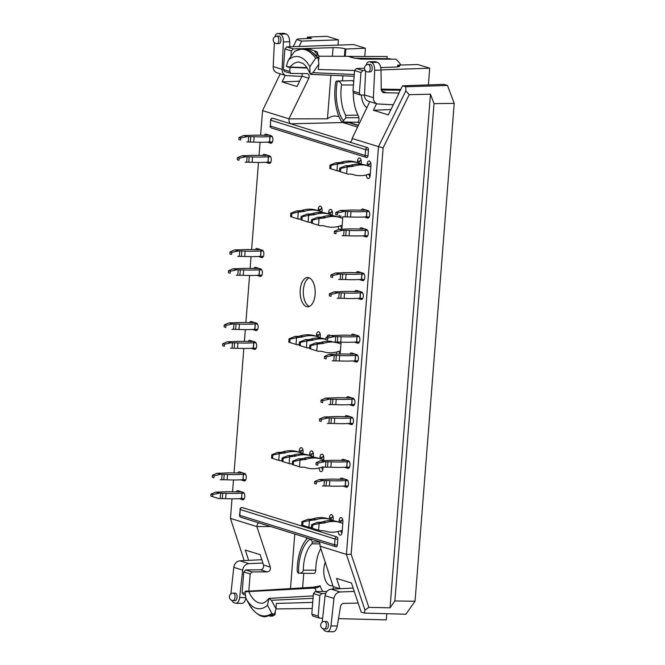 <?xml version="1.0" encoding="UTF-8"?>
<svg xmlns="http://www.w3.org/2000/svg" width="665" height="665" viewBox="0 0 665 665"><rect width="100%" height="100%" fill="white"/><g stroke="black" fill="none" stroke-linecap="round" stroke-linejoin="round"><path stroke-width="1" d="M352.084 57.589L352.176 56.409L348.069 56.326L352.317 57.656L360.821 59.094L395.875 59.202A36.982 18.994 89.7 0 1 400.854 65.037M352.176 56.409L387.229 56.517L387.055 58.695M318.227 58.279L316 55.187L307.538 49.035L302.999 48.495L310.58 50.856L318.227 58.279L318.868 64.156L318.319 69.526L354.586 70.473M241.669 507.611A2.045 1.047 89.7 0 1 242.01 507.495A2.045 1.047 89.7 0 1 242.176 507.52L336.939 536.946A2.045 1.047 89.7 0 1 337.812 539.29L337.354 545.101A2.045 1.047 89.7 0 1 336.332 546.821A2.045 1.047 89.7 0 1 336.158 546.796A2.045 1.729 -72.8 0 1 334.57 544.785L335.027 538.974L240.265 509.548L239.807 515.358L334.57 544.785L337.354 545.101M344.412 467.246L347.828 468.31A3.749 1.92 -90.3 0 0 348.136 468.351A3.749 1.92 -90.3 0 0 350.039 464.901A3.749 1.92 -90.3 0 0 348.41 460.903L343.223 459.299A3.749 1.92 -90.3 0 0 342.916 459.249A3.749 1.92 -90.3 0 0 341.519 460.438M345.019 459.856A3.749 1.92 -90.3 0 0 344.678 460.421M320.173 338.044L320.331 336.058A3.749 1.92 -90.3 0 0 318.41 331.719A3.749 1.92 -90.3 0 0 316.523 334.877L316.415 336.282M251.021 348.31L254.446 349.374A3.749 1.92 -90.3 0 0 254.753 349.416A3.749 1.92 -90.3 0 0 256.657 345.966A3.749 1.92 -90.3 0 0 255.028 341.968L249.841 340.364A3.749 1.92 -90.3 0 0 249.533 340.314A3.749 1.92 -90.3 0 0 248.136 341.502M251.636 340.921A3.749 1.92 -90.3 0 0 251.295 341.486M399.05 93.083L383.198 92.668L381.236 89.75L381.028 70.133L374.703 70.257L373.389 97.689C373.398 100.864 374.703 102.959 377.296 103.956L393.173 104.762M374.703 70.257C374.686 66.118 373.639 63.516 371.56 62.46L377.504 62.344L375.384 61.687L369.624 61.853L371.56 62.46M369.624 61.853L369.017 61.77C367.762 61.887 366.822 62.992 366.207 65.079M365.667 70.931L364.495 94.929L373.389 97.689M370.139 64.38A3.749 1.904 87.5 0 1 372.209 68.038A3.749 1.904 87.5 0 1 370.472 71.87L368.418 71.961A3.749 1.904 87.5 0 0 370.164 68.47A3.749 1.904 87.5 0 0 368.435 64.522A3.749 1.904 87.5 0 0 368.086 64.472L370.139 64.38M231.428 600.196L233.531 602.59L235.992 603.28C237.904 603.03 239.126 601.127 239.666 597.544L242.675 570.113L233.781 567.353C234.496 563.496 236.516 561.318 239.849 560.811L261.802 559.714M363.963 280.04L361.91 279.4M359.183 279.549L362.6 280.613A3.749 1.92 -90.3 0 0 362.907 280.655A3.749 1.92 -90.3 0 0 364.811 277.205A3.749 1.92 -90.3 0 0 363.181 273.207L357.994 271.603A3.749 1.92 -90.3 0 0 357.687 271.553A3.749 1.92 -90.3 0 0 356.29 272.741M270.173 598.217L268.652 599.256L267.488 605.175A37.331 19.177 89.7 0 1 246.008 598.508L250.647 606.962C257.197 616.039 264.271 618.234 271.877 613.554M251.578 607.286L250.722 607.079C255.983 613.862 260.954 617.07 265.634 616.713L274.529 613.862L265.634 616.713M273.539 614.094L271.902 613.579L267.488 605.175M269.574 598.899L271.378 600.279L276 608.791L274.529 613.837M246.008 598.508L244.961 591.9L246.549 590.902L248.785 591.576L244.961 591.9L245.327 591.368M268.652 599.256L268.951 598.4C266.058 601.842 263.623 603.438 261.636 603.188A31.737 16.301 -90.3 0 1 248.785 591.576L314.927 588.051L314.121 587.137L315.476 586.572L314.961 588.542M295.351 51.105L294.379 51.629L288.386 60.091A37.331 19.177 89.7 0 1 309.857 66.758L310.04 73.374L311.461 73.674M309.857 66.758L315.626 58.221C309.067 49.168 301.976 46.974 294.362 51.654M315.626 58.221L317.338 57.888M318.868 64.156L312.899 72.684L310.887 73.898M286.648 66.367L290.073 67.032L288.543 67.315L286.349 66.018L288.386 60.091M306.931 67.655L290.073 67.032A31.737 16.301 -90.3 0 1 298.951 62.061L302.999 63.508C304.229 64.38 306.873 66.192 310.106 73.782L310.04 73.374M315.908 55.07L318.485 55.195L314.728 51.704L316.997 51.803L309.649 49.094L307.388 48.986M318.568 541.401A4.331 2.228 89.7 0 1 320.04 546.173L346.415 554.394L378.51 146.641L405.841 90.847L405.775 86.791L447.487 85.444L454.22 103.391L434.021 103.632L430.471 94.181L409.183 94.679L383.131 147.871L378.543 146.599M381.028 69.892L429.706 68.196L417.911 64.538L397.687 65.137L399.682 66.134C399.54 66.608 398.135 66.907 395.459 67.032L380.762 67.589M378.51 146.641L352.126 138.486A4.331 2.228 89.7 0 1 349.965 142.135A4.331 2.228 89.7 0 1 349.574 142.077L367.57 147.663A2.045 1.047 89.7 0 1 368.452 150.007L367.994 155.818A2.045 1.047 89.7 0 1 366.964 157.539A2.045 1.047 89.7 0 1 366.797 157.514A2.045 1.729 107.2 0 1 366.349 157.447L271.586 128.021A2.045 1.729 107.2 0 1 270.439 126.076L270.613 120.099L270.439 126.076L365.201 155.502L365.659 149.692L270.896 120.265A2.045 1.729 107.2 0 1 272.808 118.245L290.78 123.823A4.331 2.228 89.7 0 1 288.934 118.86L327.454 118.819L330.887 75.245M275.31 611.193L275.177 613.487A2.045 1.039 88 0 1 274.421 615.167L272.226 615.283M312.899 72.684L312.899 72.684A13732.533 11753.127 -72.3 0 1 354.27 74.538M345.235 56.292L345.808 49.027L345.035 48.786L344.445 56.292M357.113 122.227L359.557 122.983M397.687 65.137L397.545 66.874M366.93 107.614A14.647 7.523 89.7 0 1 361.411 95.112M353.672 82.136A3.408 1.746 -90.3 0 0 352.192 80.631L336.997 81.014A3.101 1.588 -90.3 0 0 335.493 83.241A36.824 18.911 -90.3 0 0 341.361 121.338A3.101 1.588 -90.3 0 0 341.985 121.986A3.101 1.588 -90.3 0 0 342.043 121.986A3.101 1.588 -90.3 0 0 343.306 120.814A34.031 17.473 89.7 0 1 337.379 81.088A3.101 1.588 -90.3 0 0 336.997 81.014M353.315 92.477A30.316 15.569 -90.3 0 0 358.044 115.12A6.816 3.5 -90.3 0 1 358.892 117.663A3.408 1.746 -90.3 0 1 357.246 122.227A3.408 1.746 -90.3 0 1 357.155 122.227L342.109 121.986M360.53 95.045L354.096 93.05L352.965 91.105L354.578 70.556L356.432 68.528L362.866 70.523L360.987 72.543L359.366 93.1L360.53 95.045L364.487 95.112M376.573 103.732L373.389 110.249L390.879 109.534M381.228 89.201L400.762 89.559M362.866 70.523L365.243 70.448M302.899 453.979L303.057 451.992A3.749 1.92 -90.3 0 0 301.137 447.653A3.749 1.92 -90.3 0 0 299.25 450.812L299.142 452.217M302.725 449.249A3.749 1.92 -90.3 0 0 302.525 449.947M357.695 298.385L361.12 299.45A3.749 1.92 -90.3 0 0 361.428 299.491A3.749 1.92 -90.3 0 0 363.331 296.041A3.749 1.92 -90.3 0 0 361.702 292.043L356.515 290.439A3.749 1.92 -90.3 0 0 356.207 290.389A3.749 1.92 -90.3 0 0 354.811 291.578M366.34 174.895A3.749 1.92 -90.3 0 0 368.285 178.602A3.749 1.92 -90.3 0 0 370.172 175.444L370.962 165.352A3.749 1.92 -90.3 0 0 369.042 161.013A3.749 1.92 -90.3 0 0 367.163 164.172L367.047 165.577M338.286 531.451A3.749 1.92 -90.3 0 0 340.222 535.159A3.749 1.92 -90.3 0 0 342.109 532.008L342.899 521.917A3.749 1.92 -90.3 0 0 340.987 517.578A3.749 1.92 -90.3 0 0 339.1 520.728L338.984 522.133M309.175 277.82A14.647 7.523 -90.3 0 0 303.298 292.168A14.647 7.523 -90.3 0 0 309.308 306.465M308.801 277.687A14.647 7.523 89.7 0 1 315.168 293.29A14.647 7.523 89.7 0 1 307.729 306.798A14.647 7.523 89.7 0 1 300.139 292.184A14.647 7.523 89.7 0 1 307.596 277.505A14.647 7.523 89.7 0 1 308.801 277.687M383.131 147.871L351.153 554.228L368.834 607.369L390.047 607.818L394.877 600.969L415.043 601.226L405.866 614.236L364.353 613.088L364.977 610.138L346.415 554.394M339.981 588.716L336.54 578.392L351.469 583.022L361.162 612.099L364.353 613.088M369.532 175.527A3.749 1.92 -90.3 0 0 369.856 176.99M342.924 486.082L346.349 487.146A3.749 1.92 -90.3 0 0 346.656 487.187A3.749 1.92 -90.3 0 0 348.56 483.738A3.749 1.92 -90.3 0 0 346.931 479.748L341.744 478.135A3.749 1.92 -90.3 0 0 341.436 478.085A3.749 1.92 -90.3 0 0 340.039 479.274M273.182 615.624A2.045 1.039 88 0 1 272.592 616.056L270.306 616.181L274.421 615.167M245.136 595.034L243.274 594.46L242.143 592.515L243.756 571.967L245.651 569.93L252.093 571.933L250.165 573.953L248.843 590.786M270.68 526.53L256.848 526.547L270.331 567.12C270.738 569.814 269.724 571.41 267.28 571.917L260.53 569.822L245.651 569.93M260.53 569.822C262.924 569.298 263.922 567.694 263.523 565.009L260.165 554.677L245.244 550.038L248.677 560.371M268.951 598.4L313.24 595.898M313.049 598.325L271.378 600.279M348.094 122.086L358.443 125.294M275.967 608.924L312.242 608.492M312.725 602.39L276.299 603.429L276 608.791M343.539 478.692A3.749 1.92 -90.3 0 0 343.198 479.257M373.389 110.249L388.31 114.887L398.692 93.823M362.483 298.876L360.43 298.236M313.273 457.196L313.431 455.217A3.749 1.92 -90.3 0 0 311.511 450.878A3.749 1.92 -90.3 0 0 309.624 454.037L309.516 455.434M313.099 452.474A3.749 1.92 -90.3 0 0 312.899 453.173M256.848 526.547A4.331 2.228 89.7 0 1 258.984 522.898M339.017 116.624L334.869 115.91M337.379 81.088C339.757 81.421 341.137 82.718 341.502 84.979A30.565 15.694 -90.3 0 0 345.675 115.353L345.825 117.813L343.306 120.814M319.183 467.969A3.749 1.92 -90.3 0 0 321.129 471.685A3.749 1.92 -90.3 0 0 323.015 468.526L323.14 466.897M322.375 468.609A3.749 1.92 -90.3 0 0 322.7 470.072M357.571 127.106L342.882 122.543L290.771 123.815M335.484 115.959C332.525 116.009 329.848 116.965 327.454 118.819M337.213 342.051L337.163 342.724M340.006 354.021A3.749 1.92 -90.3 0 0 340.281 352.591L341.079 342.5A3.749 1.92 -90.3 0 0 341.095 342.126M320.813 548.583A30.316 15.569 -90.3 0 0 315.725 570.154L303.315 570.204C302.6 572.407 301.046 573.405 298.643 573.197A3.101 1.588 89.7 0 1 297.188 570.013A36.824 18.911 89.7 0 1 307.762 538.052M310.372 538.858A3.101 1.588 89.7 0 1 310.397 538.966L312.442 541.958L311.96 543.804A30.565 15.694 -90.3 0 0 303.315 570.204M239.849 560.811L248.91 563.621L262.899 563.08M248.91 563.621C245.476 564.103 243.398 566.264 242.675 570.113M409.183 94.679L405.841 90.847M304.986 48.528L333.057 47.647C337.911 47.589 341.91 47.963 345.035 48.786M347.853 423.514L351.27 424.578A3.749 1.92 -90.3 0 0 351.577 424.627A3.749 1.92 -90.3 0 0 353.481 421.169A3.749 1.92 -90.3 0 0 351.851 417.179L346.665 415.567A3.749 1.92 -90.3 0 0 346.357 415.517A3.749 1.92 -90.3 0 0 344.96 416.714M394.877 600.969L434.021 103.632M390.047 607.818L430.471 94.181M314.537 587.079L320.106 585.765A26.301 13.508 -90.3 0 0 322.808 591.501M332.816 585.499A14.647 7.523 89.7 0 1 331.353 585.79A14.647 7.523 89.7 0 1 324.578 577.669A14.647 7.523 89.7 0 1 325.268 562.282M310.397 538.966A34.031 17.473 89.7 0 0 298.643 573.197L313.971 573.446A3.408 1.746 -90.3 0 0 315.725 570.154M307.38 37.09L326.997 36.309L338.41 39.85L301.694 41.114L296.665 39.559L298.169 38.902L311.569 38.387L307.38 37.09L307.263 38.553M338.41 39.85L337.995 45.12M415.043 601.226L454.22 103.391M290.871 73.416L284.437 71.421L283.307 69.476L289.707 71.471L290.871 73.416L307.263 73.574C309.092 74.463 309.607 76.026 308.809 78.254L288.934 118.827L262.559 110.639L260.622 135.195M260.065 142.26L259.034 155.377M258.477 162.443L251.619 249.558M251.062 256.624L250.14 268.394M249.583 275.46L245.875 322.55M245.319 329.616L244.396 341.394M243.839 348.46L234.047 472.915M233.49 479.98L232.559 491.751M232.002 498.817L230.464 518.434L244.18 560.595M256.848 526.58L230.464 518.392M272.301 118.328A2.045 1.047 89.7 0 1 272.642 118.212A2.045 1.047 89.7 0 1 272.808 118.245M323.639 460.596L323.805 458.434A3.749 1.92 -90.3 0 0 321.885 454.095A3.749 1.92 -90.3 0 0 319.998 457.254L319.89 458.659M330.04 335.833A3.749 1.92 -90.3 0 0 328.784 334.944A3.749 1.92 -90.3 0 0 327.055 337.08M341.428 229.176A3.749 1.92 -90.3 0 0 342.018 227.006L342.816 216.915A3.749 1.92 -90.3 0 0 342.832 216.624M339.042 215.452A3.749 1.92 -90.3 0 0 339.009 215.734L338.901 217.139M338.194 226.457A3.749 1.92 -90.3 0 0 338.909 229.325M321.91 212.459L322.06 210.472A3.749 1.92 -90.3 0 0 320.148 206.133A3.749 1.92 -90.3 0 0 318.261 209.292L318.144 210.697M252.509 329.474L255.925 330.538A3.749 1.92 -90.3 0 0 256.233 330.58A3.749 1.92 -90.3 0 0 258.136 327.13A3.749 1.92 -90.3 0 0 256.507 323.132L251.32 321.519A3.749 1.92 -90.3 0 0 251.013 321.478A3.749 1.92 -90.3 0 0 249.616 322.666M240.672 479.831L244.097 480.895A3.749 1.92 -90.3 0 0 244.404 480.945A3.749 1.92 -90.3 0 0 246.308 477.487A3.749 1.92 -90.3 0 0 244.678 473.497L239.491 471.884A3.749 1.92 -90.3 0 0 239.184 471.834A3.749 1.92 -90.3 0 0 237.779 473.023M256.773 275.318L260.19 276.374A3.749 1.92 -90.3 0 0 260.497 276.424A3.749 1.92 -90.3 0 0 262.401 272.966A3.749 1.92 -90.3 0 0 260.771 268.976L255.584 267.363A3.749 1.92 -90.3 0 0 255.277 267.322A3.749 1.92 -90.3 0 0 253.88 268.51M354.254 342.118L357.679 343.173A3.749 1.92 -90.3 0 0 357.986 343.223A3.749 1.92 -90.3 0 0 359.89 339.765A3.749 1.92 -90.3 0 0 358.26 335.775L353.073 334.163A3.749 1.92 -90.3 0 0 352.766 334.121A3.749 1.92 -90.3 0 0 351.369 335.31M267.255 142.111L270.672 143.175A3.749 1.92 -90.3 0 0 270.979 143.216A3.749 1.92 -90.3 0 0 272.883 139.766A3.749 1.92 -90.3 0 0 271.254 135.776L266.067 134.164A3.749 1.92 -90.3 0 0 265.759 134.114A3.749 1.92 -90.3 0 0 264.362 135.303M352.774 360.954L356.199 362.009A3.749 1.92 -90.3 0 0 356.507 362.059A3.749 1.92 -90.3 0 0 358.402 358.601A3.749 1.92 -90.3 0 0 356.781 354.611L351.586 352.999A3.749 1.92 -90.3 0 0 351.278 352.957A3.749 1.92 -90.3 0 0 349.881 354.146M349.333 404.677L352.749 405.741A3.749 1.92 -90.3 0 0 353.065 405.791A3.749 1.92 -90.3 0 0 354.96 402.333A3.749 1.92 -90.3 0 0 353.339 398.343L348.144 396.731A3.749 1.92 -90.3 0 0 347.837 396.681A3.749 1.92 -90.3 0 0 346.44 397.87M265.668 162.293L269.084 163.357A3.749 1.92 -90.3 0 0 269.392 163.399A3.749 1.92 -90.3 0 0 271.295 159.949A3.749 1.92 -90.3 0 0 269.666 155.951L264.479 154.347A3.749 1.92 -90.3 0 0 264.171 154.297A3.749 1.92 -90.3 0 0 262.775 155.485M362.625 235.817L366.041 236.881A3.749 1.92 -90.3 0 0 366.349 236.931A3.749 1.92 -90.3 0 0 368.252 233.473A3.749 1.92 -90.3 0 0 366.623 229.483L361.436 227.871A3.749 1.92 -90.3 0 0 361.128 227.821A3.749 1.92 -90.3 0 0 359.732 229.009M258.253 256.482L261.669 257.538A3.749 1.92 -90.3 0 0 261.977 257.588A3.749 1.92 -90.3 0 0 263.88 254.13A3.749 1.92 -90.3 0 0 262.251 250.14L257.064 248.527A3.749 1.92 -90.3 0 0 256.757 248.486A3.749 1.92 -90.3 0 0 255.36 249.674M364.104 216.981L367.529 218.045A3.749 1.92 -90.3 0 0 367.836 218.087A3.749 1.92 -90.3 0 0 369.74 214.637A3.749 1.92 -90.3 0 0 368.111 210.647L362.924 209.034A3.749 1.92 -90.3 0 0 362.616 208.985A3.749 1.92 -90.3 0 0 361.211 210.173M239.192 498.667L242.609 499.731A3.749 1.92 -90.3 0 0 242.916 499.781A3.749 1.92 -90.3 0 0 244.82 496.323A3.749 1.92 -90.3 0 0 243.191 492.333L238.004 490.72A3.749 1.92 -90.3 0 0 237.696 490.67A3.749 1.92 -90.3 0 0 236.299 491.859M361.137 164.18L361.278 162.351A3.749 1.92 -90.3 0 0 359.358 158.012A3.749 1.92 -90.3 0 0 357.479 161.163L357.363 162.568M332.284 215.676L332.442 213.698A3.749 1.92 -90.3 0 0 330.522 209.359A3.749 1.92 -90.3 0 0 328.635 212.517L328.527 213.914M333.074 520.745L333.215 518.908A3.749 1.92 -90.3 0 0 331.303 514.569A3.749 1.92 -90.3 0 0 329.416 517.727L329.3 519.124M336.457 352.034A3.749 1.92 -90.3 0 0 336.806 354.129M319.998 333.315A3.749 1.92 -90.3 0 0 319.799 334.013M341.386 227.089A3.749 1.92 -90.3 0 0 341.702 228.552M332.101 210.955A3.749 1.92 -90.3 0 0 331.91 211.653M339.649 352.674A3.749 1.92 -90.3 0 0 339.931 354.021M323.473 455.691A3.749 1.92 -90.3 0 0 323.281 456.398M347.197 479.864L343.539 478.975A3.541 0.482 -175.5 0 1 343.597 479.066A3.541 0.482 -175.5 0 1 341.868 479.349L341.735 479.349A32.327 4.439 4.5 0 0 325.443 479.34A13.624 1.87 4.5 0 1 322.6 479.432L319.391 479.515L314.67 481.485L316.399 482.025L316.241 484.045L314.512 483.505L314.67 481.485M347.704 486.572L345.65 485.932M368.377 210.763L364.719 209.874A3.541 0.482 -175.5 0 1 364.777 209.965A3.541 0.482 -175.5 0 1 363.04 210.248L362.915 210.248A32.327 4.439 4.5 0 0 346.623 210.24A13.624 1.87 4.5 0 1 343.78 210.331L340.571 210.414L335.85 212.384L337.579 212.925L337.421 214.945L335.692 214.404L335.85 212.384M364.719 209.591A3.749 1.92 -90.3 0 0 364.37 210.157M368.884 217.472L366.831 216.832M256.781 323.257L253.124 322.359A3.541 0.482 -175.5 0 1 253.174 322.459A3.541 0.482 -175.5 0 1 251.445 322.741L251.312 322.741A32.327 4.439 4.5 0 0 235.028 322.733A13.624 1.87 4.5 0 1 232.176 322.824L228.976 322.907L224.255 324.877L225.984 325.418L225.826 327.429L224.097 326.897L224.255 324.877M253.116 322.084A3.749 1.92 -90.3 0 0 252.775 322.65M257.288 329.965L255.235 329.325M363.456 273.332L359.798 272.434A3.541 0.482 -175.5 0 1 359.848 272.534A3.541 0.482 -175.5 0 1 358.119 272.816L357.986 272.816A32.327 4.439 4.5 0 0 341.702 272.808A13.624 1.87 4.5 0 1 338.851 272.899L335.65 272.983L330.929 274.953L332.658 275.493L332.5 277.513L330.771 276.973L330.929 274.953M359.79 272.16A3.749 1.92 -90.3 0 0 359.449 272.725M353.605 398.468L349.948 397.57A3.541 0.482 -175.5 0 1 350.006 397.662A3.541 0.482 -175.5 0 1 348.269 397.944L348.144 397.944A32.327 4.439 4.5 0 0 331.852 397.944A13.624 1.87 4.5 0 1 329.009 398.027L325.8 398.111L321.079 400.089L322.808 400.621L322.65 402.641L320.921 402.101L321.079 400.089M349.948 397.288A3.749 1.92 -90.3 0 0 349.599 397.853M354.113 405.168L352.059 404.536M358.535 335.9L354.869 335.002A3.541 0.482 -175.5 0 1 354.927 335.102A3.541 0.482 -175.5 0 1 353.198 335.376L353.065 335.384A32.327 4.439 4.5 0 0 336.773 335.376A13.624 1.87 4.5 0 1 333.93 335.468L330.729 335.542L326.008 337.521L327.737 338.053L327.571 340.073L325.842 339.541L326.008 337.521M354.869 334.719A3.749 1.92 -90.3 0 0 354.528 335.293M359.042 342.608L356.989 341.968M352.126 417.304L348.46 416.406A3.541 0.482 -175.5 0 1 348.518 416.506A3.541 0.482 -175.5 0 1 346.789 416.78L346.656 416.78A32.327 4.439 4.5 0 0 330.372 416.78A13.624 1.87 4.5 0 1 327.521 416.872L324.321 416.947L319.599 418.925L321.328 419.457L321.17 421.477L319.441 420.945L319.599 418.925M348.46 416.124A3.749 1.92 -90.3 0 0 348.119 416.689M352.633 424.004L350.58 423.372M212.509 496.63L212.667 494.61L210.938 494.078L210.78 496.09L218.694 498.559L222.318 498.609A13.624 1.87 -175.5 0 1 225.651 498.667A32.327 4.439 -175.5 0 0 241.445 498.517L242.002 493.139A3.541 0.482 4.5 0 1 244.18 493.239M342.566 519.174A3.749 1.92 -90.3 0 0 342.375 519.872M341.469 532.083A3.749 1.92 -90.3 0 0 341.793 533.546M332.882 516.165A3.749 1.92 -90.3 0 0 332.691 516.863M324.553 621.459A3.749 3.749 0 0 0 320.671 625.067A3.749 3.749 0 0 0 324.287 628.949A3.749 1.945 92.1 0 0 326.34 625.532A3.749 1.945 92.1 0 0 324.819 621.501A3.749 1.945 92.1 0 0 324.553 621.459L326.59 621.534A3.749 1.945 92.1 0 1 328.394 625.341A3.749 1.945 92.1 0 1 326.324 629.015L324.287 628.949A3.749 1.945 92.1 0 1 324.013 628.899M255.809 348.801L253.756 348.161M257.38 267.92A3.749 1.92 -90.3 0 0 257.039 268.494M398.426 93.823L402.583 85.802L405.775 86.791M352.126 138.453L369.807 101.629M318.485 55.195A2.045 1.056 91.5 0 1 318.959 57.273L318.552 61.222M321.752 593.562L319.823 595.582L313.415 593.596L315.31 591.559L321.752 593.562L325.626 593.554M354.204 591.426L340.214 591.975C336.781 592.449 334.703 594.61 333.971 598.458L330.971 625.898L337.28 626.023L340.571 606.405C341.02 604.576 342.068 603.571 343.714 603.379L358.003 603.105M301.868 76.417L285.992 75.611C283.398 74.605 282.093 72.518 282.085 69.343L283.398 41.903C283.381 37.764 282.342 35.17 280.264 34.106L286.199 33.998L284.08 33.333L278.319 33.508L280.264 34.106M319.366 618.084L312.932 616.089L311.802 614.144L318.203 616.131L319.366 618.084L322.641 618.234M326.856 591.476L315.31 591.559M267.28 571.917L252.093 571.933M358.31 290.996A3.749 1.92 -90.3 0 0 357.969 291.561M276.781 36.126L278.834 36.035A3.749 1.904 87.5 0 1 280.904 39.692A3.749 1.904 87.5 0 1 279.167 43.516L277.114 43.607A3.749 1.904 87.5 0 0 278.859 40.124A3.749 1.904 87.5 0 0 277.13 36.168A3.749 1.904 87.5 0 0 276.781 36.126A3.749 3.749 0 0 0 273.207 40.033A3.749 3.749 0 0 0 277.114 43.607M230.913 593.82L233.781 567.353M233.249 593.105A3.749 3.749 0 0 0 229.375 596.721A3.749 3.749 0 0 0 232.983 600.595A3.749 1.945 92.1 0 0 235.044 597.178A3.749 1.945 92.1 0 0 233.523 593.155A3.749 1.945 92.1 0 0 233.249 593.105L235.285 593.18A3.749 1.945 92.1 0 1 237.097 596.995A3.749 1.945 92.1 0 1 235.019 600.67L232.983 600.595A3.749 1.945 92.1 0 1 232.708 600.553M313.415 593.596L311.802 614.144M318.203 616.131L319.823 595.582M402.583 85.802L444.029 84.372L447.487 85.444M370.629 162.617A3.749 1.92 -90.3 0 0 370.438 163.316M377.296 103.956L368.269 101.155C365.758 100.182 364.503 98.104 364.495 94.929M364.777 56.45L365.418 48.237L345.808 49.027M381.228 89.135L400.812 89.442M429.706 68.196L428.393 84.912M348.028 122.086A3.392 1.746 -90.3 0 0 348.743 122.643L358.294 125.61M296.665 39.559L293.248 46.675M280.223 73.815L262.559 110.639M285.277 75.386L282.085 81.903L299.582 81.188M282.085 81.903L297.014 86.533L302.001 76.142L302.284 73.474M377.504 62.344C379.607 63.399 380.779 65.993 381.028 70.133M333.971 598.458L325.085 595.699C325.8 591.85 327.82 589.672 331.145 589.157L340.214 591.975M301.694 41.114L299.092 46.467M316.341 591.551A30.391 15.603 89.7 0 1 314.927 588.051A4.09 1.945 160.9 0 0 320.106 585.765M381.519 91.113L383.389 91.936L383.107 92.535A3.408 2.884 -72.8 0 1 382.807 92.51M353.389 353.556A3.749 1.92 -90.3 0 0 353.04 354.129M290.888 56.5L291.328 50.914L284.928 48.927L283.307 69.476M284.928 48.927L286.773 46.899L353.622 44.572L365.418 48.237M363.231 228.428A3.749 1.92 -90.3 0 0 362.891 228.993M245.875 598.217C245.061 601.484 243.739 603.205 241.919 603.396L235.992 603.28M316.997 51.803A2.045 1.056 91.5 0 1 317.637 54.048L317.621 54.231M321.727 207.738A3.749 1.92 -90.3 0 0 321.536 208.436M383.389 91.936L386.215 92.576L383.896 92.776M286.199 33.998C288.302 35.054 289.475 37.647 289.732 41.779L289.782 46.783M356.432 68.528L364.503 68.212M245.451 480.321L243.398 479.681M278.319 33.508L284.08 33.333M266.274 154.903A3.749 1.92 -90.3 0 0 265.934 155.469M391.569 59.185A34.68 17.814 -90.3 0 0 388.784 58.72L354.312 58.171M289.707 71.471L290.031 67.373M272.035 142.601L269.982 141.961M364.977 610.138L368.834 607.369M351.153 554.228L346.44 554.444M261.553 275.809L259.5 275.169M270.447 162.784L268.394 162.144M338.527 618.633L386.29 619.88L386.781 613.704M353.107 588.06L331.145 589.157M267.862 134.721A3.749 1.92 -90.3 0 0 267.521 135.286M285.992 75.611L276.964 72.809C274.454 71.828 273.199 69.759 273.199 66.583L274.371 42.577M286.773 46.899L293.215 48.894L301.154 48.645M293.215 48.894L291.328 50.914M325.085 595.699L322.209 622.174M322.725 628.541L324.836 630.944L327.296 631.634C329.2 631.384 330.43 629.472 330.971 625.898M337.28 626.023C336.532 629.597 335.177 631.509 333.223 631.75L327.296 631.634M241.287 472.441A3.749 1.92 -90.3 0 0 240.938 473.006M400.446 90.207L381.245 89.991M277.721 33.425C276.457 33.541 275.518 34.638 274.903 36.725M360.945 159.608A3.749 1.92 -90.3 0 0 360.754 160.307M333.132 589.057L333.182 586.638L320.04 546.206M367.404 236.308L365.351 235.668M357.554 361.444L355.501 360.804M369.017 61.77L375.384 61.687M349.192 467.736L347.138 467.096M239.799 491.277A3.749 1.92 -90.3 0 0 239.458 491.842M258.86 249.084A3.749 1.92 -90.3 0 0 258.519 249.658M243.972 499.157L241.919 498.526M263.032 256.973L260.979 256.333M342.209 530.753A3.541 3.001 107.2 0 0 342.01 530.678A3.541 3.001 107.2 0 0 341.236 530.57L341.103 530.57A32.327 27.381 107.2 0 1 325.193 531.169L324.819 531.052M342.084 532.274L341.137 531.983A3.541 3.001 107.2 0 0 340.563 530.761M312.4 528.334L311.37 528.018L311.627 524.652L312.666 524.976L312.4 528.334L319.865 530.662L321.968 530.653A13.624 11.538 -72.8 0 1 324.952 531.094A13.624 11.538 -72.8 0 1 325.027 531.119A32.327 27.381 107.2 0 0 325.193 531.169M342.832 522.84A3.541 3.001 -72.8 0 1 341.827 523.031L341.702 523.031A32.327 27.381 107.2 0 0 340.189 522.507A32.327 27.381 107.2 0 0 325.692 522.624A13.624 11.538 107.2 0 1 322.567 523.114L319.799 522.258A13.624 11.538 107.2 0 0 322.924 521.767L325.692 522.624M318.593 530.263L319.117 523.538L322.567 523.114M342.766 519.872L342.093 519.872A3.541 3.001 -72.8 0 1 339.108 522.175M342.816 520.096L342.093 519.872M320.464 523.131L317.695 522.266L311.627 524.652M319.117 523.538L312.666 524.976M311.37 528.018L319.865 530.662M340.189 522.507L337.421 521.651A32.327 27.381 107.2 0 0 322.924 521.767M317.695 522.266L319.799 522.258M269.932 136.583L269.508 141.961A32.327 4.439 -175.5 0 1 253.714 142.111A13.624 1.87 -175.5 0 0 250.373 142.044L250.796 136.666A13.624 1.87 -175.5 0 1 254.138 136.724A32.327 4.439 4.5 0 0 269.932 136.583L270.065 136.583A3.541 0.482 4.5 0 1 272.243 136.682M272.334 142.119A3.541 0.482 4.5 0 0 269.641 141.961L269.508 141.961M271.528 135.893L267.862 134.995A3.541 0.482 -175.5 0 1 267.92 135.095A3.541 0.482 -175.5 0 1 266.191 135.377L266.058 135.377A32.327 4.439 4.5 0 0 249.774 135.369A13.624 1.87 4.5 0 1 246.923 135.461L243.722 135.544L239.001 137.514L240.73 138.054L240.572 140.074L238.843 139.534L239.001 137.514M240.73 138.054L247.181 136.616L243.722 135.544M247.181 136.616L250.796 136.666M240.572 140.074L238.843 139.534M246.757 141.994L250.373 142.044M248.693 136.674L248.269 142.061M370.272 174.197A3.541 3.001 107.2 0 0 370.072 174.122A3.541 3.001 107.2 0 0 369.299 174.006L369.166 174.006A32.327 27.381 107.2 0 1 353.256 174.612L352.882 174.496M370.139 175.718L369.2 175.427A3.541 3.001 107.2 0 0 368.626 174.205M340.463 171.778L339.424 171.454L339.69 168.095L340.729 168.42L340.463 171.778L347.928 174.105L350.031 174.097A13.624 11.538 -72.8 0 1 353.015 174.538A13.624 11.538 -72.8 0 1 353.082 174.562A32.327 27.381 107.2 0 0 353.256 174.612M370.887 166.283A3.541 3.001 -72.8 0 1 369.89 166.474L369.757 166.474A32.327 27.381 107.2 0 0 368.252 165.951A32.327 27.381 107.2 0 0 353.755 166.067A13.624 11.538 107.2 0 1 350.621 166.558L347.862 165.701A13.624 11.538 107.2 0 0 350.987 165.211L353.755 166.067M346.648 173.706L347.18 166.982L350.621 166.558M370.829 163.307L370.156 163.316A3.541 3.001 -72.8 0 1 367.171 165.61M370.879 163.54L370.156 163.316M348.518 166.566L345.758 165.71L339.69 168.095M347.18 166.982L340.729 168.42M339.424 171.454L347.928 174.105M368.252 165.951L365.484 165.086A32.327 27.381 107.2 0 0 350.987 165.211M345.758 165.71L347.862 165.701M361.203 163.274A3.541 3.001 -72.8 0 1 360.206 163.465L360.073 163.465A32.327 27.381 107.2 0 0 358.568 162.942A32.327 27.381 107.2 0 0 344.071 163.058A13.624 11.538 107.2 0 1 340.946 163.548L338.177 162.692A13.624 11.538 107.2 0 0 341.303 162.202L344.071 163.058M330.779 168.769L329.74 168.453L330.006 165.086L331.045 165.41L330.779 168.769L336.972 170.697L337.496 163.972L340.946 163.548M336.972 170.697L339.458 171.088M361.145 160.307L360.472 160.307A3.541 3.001 -72.8 0 1 357.487 162.609M361.195 160.531L360.472 160.307M338.834 163.565L336.074 162.701L330.006 165.086M337.496 163.972L331.045 165.41M329.74 168.453L338.244 171.096M358.568 162.942L355.8 162.085A32.327 27.381 107.2 0 0 341.303 162.202M336.074 162.701L338.177 162.692M321.993 211.404A3.541 3.001 -72.8 0 1 320.987 211.595L320.863 211.595A32.327 27.381 107.2 0 0 319.35 211.071A32.327 27.381 107.2 0 0 304.853 211.187A13.624 11.538 107.2 0 1 301.727 211.678L298.959 210.822A13.624 11.538 107.2 0 0 302.085 210.331L304.853 211.187M291.561 216.898L290.53 216.574L290.788 213.216L291.827 213.54L291.561 216.898L297.754 218.827L298.277 212.102L301.727 211.678M297.754 218.827L300.946 219.217M321.926 208.428L321.253 208.436A3.541 3.001 -72.8 0 1 318.277 210.73M321.976 208.66L321.253 208.436M299.624 211.686L296.856 210.83L290.788 213.216M298.277 212.102L291.827 213.54M290.53 216.574L299.026 219.226M319.35 211.071L316.582 210.207A32.327 27.381 107.2 0 0 302.085 210.331M296.856 210.83L298.959 210.822M332.367 214.62A3.541 3.001 -72.8 0 1 331.361 214.812L331.237 214.82A32.327 27.381 107.2 0 0 329.724 214.288A32.327 27.381 107.2 0 0 315.227 214.413A13.624 11.538 107.2 0 1 312.101 214.903L309.333 214.039A13.624 11.538 107.2 0 0 312.459 213.548L315.227 214.413M301.943 220.123L300.904 219.799L301.17 216.433L302.201 216.757L301.943 220.123L308.128 222.044L308.66 215.319L312.101 214.903M308.128 222.044L311.32 222.434M332.309 211.653L331.627 211.653A3.541 3.001 -72.8 0 1 328.651 213.955M332.35 211.877L331.627 211.653M309.998 214.911L307.23 214.055L301.17 216.433M308.66 215.319L302.201 216.757M300.904 219.799L309.4 222.443M329.724 214.288L326.956 213.432A32.327 27.381 107.2 0 0 312.459 213.548M307.23 214.055L309.333 214.039M342.118 225.759A3.541 3.001 107.2 0 0 341.918 225.684A3.541 3.001 107.2 0 0 341.145 225.568L341.02 225.576A32.327 27.381 107.2 0 1 325.102 226.175L324.728 226.058M341.993 227.28L341.054 226.989A3.541 3.001 107.2 0 0 340.48 225.768M312.317 223.34L311.278 223.024L311.544 219.658L312.583 219.982L312.317 223.34L319.782 225.668L321.885 225.659A13.624 11.538 -72.8 0 1 324.861 226.1A13.624 11.538 -72.8 0 1 324.936 226.125A32.327 27.381 107.2 0 0 325.102 226.175M342.741 217.846A3.541 3.001 -72.8 0 1 341.735 218.037L341.611 218.037A32.327 27.381 107.2 0 0 340.098 217.513A32.327 27.381 107.2 0 0 325.601 217.63A13.624 11.538 107.2 0 1 322.475 218.12L319.707 217.264A13.624 11.538 107.2 0 0 322.841 216.773L325.601 217.63M318.502 225.269L319.034 218.544L322.475 218.12M320.372 218.128L317.604 217.272L311.544 219.658M319.034 218.544L312.583 219.982M311.278 223.024L319.782 225.668M340.098 217.513L337.338 216.649A32.327 27.381 107.2 0 0 322.841 216.773M317.604 217.272L319.707 217.264M341.22 216.125A3.541 3.001 -72.8 0 1 339.025 217.181M320.256 336.98A3.541 3.001 -72.8 0 1 319.25 337.18L319.125 337.18A32.327 27.381 107.2 0 0 317.612 336.648A32.327 27.381 107.2 0 0 303.115 336.773A13.624 11.538 107.2 0 1 299.99 337.263L297.222 336.407A13.624 11.538 107.2 0 0 300.347 335.908L303.115 336.773M289.832 342.483L288.793 342.159L289.059 338.801L290.098 339.117L289.832 342.483L296.016 344.412L296.548 337.679L299.99 337.263M296.016 344.412L299.217 344.803M320.197 334.013L319.516 334.021A3.541 3.001 -72.8 0 1 316.54 336.315M320.239 334.246L319.516 334.021M297.887 337.271L295.119 336.415L289.059 338.801M296.548 337.679L290.098 339.117M288.793 342.159L297.297 344.811M317.612 336.648L314.853 335.792A32.327 27.381 107.2 0 0 300.347 335.908M295.119 336.415L297.222 336.407M325.858 339.325A32.327 27.381 107.2 0 0 313.489 339.99A13.624 11.538 107.2 0 1 310.364 340.488L307.596 339.624A13.624 11.538 107.2 0 0 310.73 339.133L313.489 339.99M300.206 345.709L299.167 345.384L299.433 342.018L300.472 342.342L300.206 345.709L306.39 347.629L306.922 340.904L310.364 340.488M306.39 347.629L309.591 348.019M308.261 340.497L305.493 339.632L299.433 342.018M306.922 340.904L300.472 342.342M299.167 345.384L307.671 348.028M325.867 339.216L325.227 339.017A32.327 27.381 107.2 0 0 310.73 339.133M305.493 339.632L307.596 339.624M302.982 452.915A3.541 3.001 -72.8 0 1 301.976 453.114L301.852 453.114A32.327 27.381 107.2 0 0 300.339 452.582A32.327 27.381 107.2 0 0 285.842 452.707A13.624 11.538 107.2 0 1 282.716 453.198L279.948 452.341A13.624 11.538 107.2 0 0 283.082 451.843L285.842 452.707M272.559 458.418L271.519 458.094L271.786 454.735L272.825 455.051L272.559 458.418L278.743 460.346L279.275 453.613L282.716 453.198M278.743 460.346L281.943 460.737M302.924 449.947L302.243 449.956A3.541 3.001 -72.8 0 1 299.267 452.25M302.966 450.18L302.243 449.956M280.613 453.206L277.845 452.35L271.786 454.735M279.275 453.613L272.825 455.051M271.519 458.094L280.023 460.745M300.339 452.582L297.579 451.726A32.327 27.381 107.2 0 0 283.082 451.843M277.845 452.35L279.948 452.341M313.356 456.14A3.541 3.001 -72.8 0 1 312.359 456.331L312.226 456.331A32.327 27.381 107.2 0 0 310.721 455.808A32.327 27.381 107.2 0 0 296.224 455.924A13.624 11.538 107.2 0 1 293.09 456.423L290.322 455.558A13.624 11.538 107.2 0 0 293.456 455.068L296.224 455.924M282.933 461.643L281.894 461.319L282.16 457.952L283.199 458.276L282.933 461.643L289.117 463.563L289.649 456.838L293.09 456.423M289.117 463.563L292.317 463.954M313.298 453.173L312.625 453.173A3.541 3.001 -72.8 0 1 309.641 455.475M313.34 453.397L312.625 453.173M290.987 456.431L288.219 455.567L282.16 457.952M289.649 456.838L283.199 458.276M281.894 461.319L290.397 463.962M310.721 455.808L307.953 454.951A32.327 27.381 107.2 0 0 293.456 455.068M288.219 455.567L290.322 455.558M333.148 519.831A3.541 3.001 -72.8 0 1 332.143 520.022L332.018 520.03A32.327 27.381 107.2 0 0 330.505 519.498A32.327 27.381 107.2 0 0 316.008 519.614A13.624 11.538 107.2 0 1 312.882 520.113L310.114 519.249A13.624 11.538 107.2 0 0 313.24 518.758L316.008 519.614M302.716 525.333L301.686 525.009L301.943 521.643L302.982 521.967L302.716 525.333L308.909 527.254L309.433 520.529L312.882 520.113M308.909 527.254L311.395 527.653M333.082 516.863L332.409 516.863A3.541 3.001 -72.8 0 1 329.433 519.165M333.132 517.087L332.409 516.863M310.779 520.121L308.011 519.265L301.943 521.643M309.433 520.529L302.982 521.967M301.686 525.009L310.181 527.653M330.505 519.498L327.737 518.642A32.327 27.381 107.2 0 0 313.24 518.758M308.011 519.265L310.114 519.249M323.107 467.279A3.541 3.001 107.2 0 0 322.916 467.204A3.541 3.001 107.2 0 0 322.134 467.088L322.01 467.088A32.327 27.381 107.2 0 1 306.1 467.695L305.725 467.578M322.982 468.8L322.043 468.509A3.541 3.001 107.2 0 0 321.469 467.287M293.307 464.86L292.268 464.536L292.534 461.178L293.573 461.493L293.307 464.86L300.771 467.187L302.874 467.179A13.624 11.538 -72.8 0 1 305.858 467.62A13.624 11.538 -72.8 0 1 305.925 467.645A32.327 27.381 107.2 0 0 306.1 467.695M323.73 459.357A3.541 3.001 -72.8 0 1 322.733 459.557L322.6 459.557A32.327 27.381 107.2 0 0 321.095 459.033A32.327 27.381 107.2 0 0 306.598 459.149A13.624 11.538 107.2 0 1 303.464 459.64L300.696 458.784A13.624 11.538 107.2 0 0 303.83 458.293L306.598 459.149M299.491 466.788L300.023 460.064L303.464 459.64M323.672 456.389L322.999 456.398A3.541 3.001 -72.8 0 1 320.015 458.692M323.722 456.622L322.999 456.398M301.361 459.648L298.593 458.792L292.534 461.178M300.023 460.064L293.573 461.493M292.268 464.536L300.771 467.187M321.095 459.033L318.327 458.168A32.327 27.381 107.2 0 0 303.83 458.293M298.593 458.792L300.696 458.784M340.38 351.344A3.541 3.001 107.2 0 0 340.189 351.27A3.541 3.001 107.2 0 0 339.408 351.153L339.283 351.153A32.327 27.381 107.2 0 1 323.373 351.76L322.999 351.644M340.256 352.866L339.316 352.575A3.541 3.001 107.2 0 0 338.743 351.353M310.58 348.925L309.541 348.601L309.807 345.243L310.846 345.559L310.58 348.925L318.045 351.253L320.148 351.245A13.624 11.538 -72.8 0 1 323.132 351.685A13.624 11.538 -72.8 0 1 323.198 351.702A32.327 27.381 107.2 0 0 323.373 351.76M341.004 343.423A3.541 3.001 -72.8 0 1 340.006 343.622L339.873 343.622A32.327 27.381 107.2 0 0 338.369 343.098A32.327 27.381 107.2 0 0 323.872 343.215A13.624 11.538 107.2 0 1 320.738 343.705L317.97 342.849A13.624 11.538 107.2 0 0 321.104 342.359L323.872 343.215M316.764 350.854L317.296 344.121L320.738 343.705M318.635 343.714L315.867 342.857L309.807 345.243M317.296 344.121L310.846 345.559M309.541 348.601L318.045 351.253M338.369 343.098L335.601 342.234A32.327 27.381 107.2 0 0 334.961 342.051M331.827 341.403A32.327 27.381 107.2 0 0 321.104 342.359M315.867 342.857L317.97 342.849M339.1 342.068A3.541 3.001 -72.8 0 1 337.288 342.758M345.609 480.554L345.185 485.932A32.327 4.439 -175.5 0 1 329.383 486.082A13.624 1.87 -175.5 0 0 326.05 486.015L326.473 480.637A13.624 1.87 -175.5 0 1 329.807 480.704A32.327 4.439 4.5 0 0 345.609 480.554L345.734 480.554A3.541 0.482 4.5 0 1 347.911 480.654M348.011 486.09A3.541 0.482 4.5 0 0 345.318 485.932L345.185 485.932M316.399 482.025L322.858 480.587L319.391 479.515M322.858 480.587L326.473 480.637M316.241 484.045L314.512 483.505M322.434 485.974L326.05 486.015M324.37 480.645L323.946 486.032M347.088 461.718L346.665 467.096A32.327 4.439 -175.5 0 1 330.871 467.246A13.624 1.87 -175.5 0 0 327.529 467.179L327.953 461.801A13.624 1.87 -175.5 0 1 331.295 461.859A32.327 4.439 4.5 0 0 347.088 461.718L347.221 461.718A3.541 0.482 4.5 0 1 349.399 461.818M349.491 467.254A3.541 0.482 4.5 0 0 346.798 467.096L346.665 467.096M348.684 461.028L345.019 460.13A3.541 0.482 -175.5 0 1 345.077 460.23A3.541 0.482 -175.5 0 1 343.348 460.513L343.215 460.513A32.327 4.439 4.5 0 0 326.931 460.504A13.624 1.87 4.5 0 1 324.079 460.596L320.879 460.679L316.158 462.649L317.887 463.189L317.729 465.209L316 464.669L316.158 462.649M317.887 463.189L324.337 461.751L320.879 460.679M324.337 461.751L327.953 461.801M317.729 465.209L316 464.669M323.913 467.129L327.529 467.179M325.85 461.809L325.426 467.187M355.459 355.418L355.035 360.804A32.327 4.439 -175.5 0 1 339.233 360.954A13.624 1.87 -175.5 0 0 335.9 360.887L336.324 355.509A13.624 1.87 -175.5 0 1 339.657 355.567A32.327 4.439 4.5 0 0 355.459 355.418L355.584 355.418A3.541 0.482 4.5 0 1 357.762 355.526M357.861 360.954A3.541 0.482 4.5 0 0 355.16 360.804L355.035 360.804M357.047 354.736L353.389 353.838A3.541 0.482 -175.5 0 1 353.447 353.938A3.541 0.482 -175.5 0 1 351.71 354.221L351.586 354.221A32.327 4.439 4.5 0 0 335.293 354.212A13.624 1.87 4.5 0 1 332.45 354.304L329.242 354.379L324.52 356.357L326.249 356.897L326.091 358.909L324.362 358.377L324.52 356.357M326.249 356.897L332.7 355.459L329.242 354.379M332.7 355.459L336.324 355.509M326.091 358.909L324.362 358.377M332.276 360.837L335.9 360.887M334.221 355.517L333.797 360.896M356.939 336.581L356.515 341.968A32.327 4.439 -175.5 0 1 340.721 342.109A13.624 1.87 -175.5 0 0 337.379 342.051L337.803 336.665A13.624 1.87 -175.5 0 1 341.145 336.731A32.327 4.439 4.5 0 0 356.939 336.581L357.072 336.581A3.541 0.482 4.5 0 1 359.241 336.681M359.341 342.118A3.541 0.482 4.5 0 0 356.648 341.968L356.515 341.968M327.737 338.053L334.187 336.623L330.729 335.542M334.187 336.623L337.803 336.665M327.571 340.073L325.842 339.541M333.764 342.001L337.379 342.051M335.7 336.681L335.276 342.059M352.018 399.15L351.594 404.528A32.327 4.439 -175.5 0 1 335.792 404.677A13.624 1.87 -175.5 0 0 332.458 404.619L332.882 399.233A13.624 1.87 -175.5 0 1 336.216 399.299A32.327 4.439 4.5 0 0 352.018 399.15L352.142 399.15A3.541 0.482 4.5 0 1 354.32 399.249M354.42 404.686A3.541 0.482 4.5 0 0 351.719 404.528L351.594 404.528M322.808 400.621L329.258 399.183L325.8 398.111M329.258 399.183L332.882 399.233M322.65 402.641L320.921 402.101M328.834 404.569L332.458 404.619M330.779 399.241L330.355 404.628M350.53 417.986L350.106 423.372A32.327 4.439 -175.5 0 1 334.312 423.514A13.624 1.87 -175.5 0 0 330.971 423.455L331.394 418.069A13.624 1.87 -175.5 0 1 334.736 418.135A32.327 4.439 4.5 0 0 350.53 417.986L350.663 417.986A3.541 0.482 4.5 0 1 352.841 418.086M352.932 423.522A3.541 0.482 4.5 0 0 350.239 423.364L350.106 423.372M321.328 419.457L327.779 418.019L324.321 416.947M327.779 418.019L331.394 418.069M321.17 421.477L319.441 420.945M327.355 423.406L330.971 423.455M329.291 418.077L328.867 423.464M268.344 156.765L267.92 162.144A32.327 4.439 -175.5 0 1 252.126 162.293A13.624 1.87 -175.5 0 0 248.785 162.227L249.209 156.849A13.624 1.87 -175.5 0 1 252.55 156.907A32.327 4.439 4.5 0 0 268.344 156.765L268.477 156.765A3.541 0.482 4.5 0 1 270.647 156.865M270.746 162.302A3.541 0.482 4.5 0 0 268.053 162.144L267.92 162.144M269.94 156.076L266.274 155.178A3.541 0.482 -175.5 0 1 266.332 155.278A3.541 0.482 -175.5 0 1 264.603 155.56L264.471 155.56A32.327 4.439 4.5 0 0 248.186 155.552A13.624 1.87 4.5 0 1 245.335 155.643L242.135 155.726L237.413 157.696L239.142 158.237L238.984 160.257L237.255 159.716L237.413 157.696M239.142 158.237L245.593 156.799L242.135 155.726M245.593 156.799L249.209 156.849M238.984 160.257L237.255 159.716M245.169 162.177L248.785 162.227M247.106 156.857L246.682 162.235M259.45 269.782L259.026 275.169A32.327 4.439 -175.5 0 1 243.232 275.318A13.624 1.87 -175.5 0 0 239.89 275.252L240.314 269.874A13.624 1.87 -175.5 0 1 243.656 269.932A32.327 4.439 4.5 0 0 259.45 269.782L259.583 269.782A3.541 0.482 4.5 0 1 261.752 269.89M261.852 275.327A3.541 0.482 4.5 0 0 259.159 275.169L259.026 275.169M261.046 269.101L257.38 268.203A3.541 0.482 -175.5 0 1 257.438 268.303A3.541 0.482 -175.5 0 1 255.709 268.585L255.576 268.585A32.327 4.439 4.5 0 0 239.284 268.577A13.624 1.87 4.5 0 1 236.441 268.668L233.24 268.743L228.519 270.721L230.248 271.262L230.09 273.273L228.361 272.741L228.519 270.721M230.248 271.262L236.698 269.824L233.24 268.743M236.698 269.824L240.314 269.874M230.09 273.273L228.361 272.741M236.275 275.202L239.89 275.252M238.211 269.882L237.787 275.26M253.706 342.783L253.282 348.161A32.327 4.439 -175.5 0 1 237.488 348.31A13.624 1.87 -175.5 0 0 234.147 348.244L234.57 342.866A13.624 1.87 -175.5 0 1 237.912 342.924A32.327 4.439 4.5 0 0 253.706 342.783L253.839 342.774A3.541 0.482 4.5 0 1 256.008 342.882M256.108 348.319A3.541 0.482 4.5 0 0 253.415 348.161L253.282 348.161M255.302 342.093L251.636 341.195A3.541 0.482 -175.5 0 1 251.694 341.295A3.541 0.482 -175.5 0 1 249.965 341.577L249.832 341.577A32.327 4.439 4.5 0 0 233.54 341.569A13.624 1.87 4.5 0 1 230.697 341.66L227.497 341.744L222.775 343.714L224.504 344.254L224.338 346.274L222.609 345.734L222.775 343.714M224.504 344.254L230.954 342.816L227.497 341.744M230.954 342.816L234.57 342.866M224.338 346.274L222.609 345.734M230.531 348.194L234.147 348.244M232.467 342.874L232.043 348.252M243.357 474.303L242.933 479.681A32.327 4.439 -175.5 0 1 227.131 479.831A13.624 1.87 -175.5 0 0 223.797 479.773L224.221 474.386A13.624 1.87 -175.5 0 1 227.555 474.453A32.327 4.439 4.5 0 0 243.357 474.303L243.481 474.303A3.541 0.482 4.5 0 1 245.659 474.403M245.759 479.839A3.541 0.482 4.5 0 0 243.058 479.681L242.933 479.681M244.944 473.621L241.287 472.724A3.541 0.482 -175.5 0 1 241.345 472.815A3.541 0.482 -175.5 0 1 239.608 473.098L239.483 473.098A32.327 4.439 4.5 0 0 223.191 473.098A13.624 1.87 4.5 0 1 220.348 473.181L217.139 473.264L212.418 475.242L214.147 475.774L213.989 477.794L212.26 477.254L212.418 475.242M214.147 475.774L220.597 474.336L217.139 473.264M220.597 474.336L224.221 474.386M213.989 477.794L212.26 477.254M220.173 479.723L223.797 479.773M222.118 474.394L221.694 479.781M365.301 230.29L364.877 235.668A32.327 4.439 -175.5 0 1 349.083 235.817A13.624 1.87 -175.5 0 0 345.75 235.759L346.166 230.373A13.624 1.87 -175.5 0 1 349.507 230.439A32.327 4.439 4.5 0 0 365.301 230.29L365.434 230.29A3.541 0.482 4.5 0 1 367.612 230.389M367.703 235.826A3.541 0.482 4.5 0 0 365.01 235.668L364.877 235.668M366.897 229.608L363.24 228.71A3.541 0.482 -175.5 0 1 363.29 228.802A3.541 0.482 -175.5 0 1 361.56 229.084L361.428 229.084A32.327 4.439 4.5 0 0 345.143 229.084A13.624 1.87 4.5 0 1 342.292 229.167L339.092 229.25L334.37 231.229L336.099 231.761L335.941 233.781L334.212 233.24L334.37 231.229M336.099 231.761L342.55 230.323L339.092 229.25M342.55 230.323L346.166 230.373M335.941 233.781L334.212 233.24M342.126 235.709L345.75 235.759M344.063 230.381L343.639 235.767M360.38 292.858L359.956 298.236A32.327 4.439 -175.5 0 1 344.162 298.385A13.624 1.87 -175.5 0 0 340.821 298.319L341.245 292.941A13.624 1.87 -175.5 0 1 344.586 292.999A32.327 4.439 4.5 0 0 360.38 292.858L360.513 292.858A3.541 0.482 4.5 0 1 362.683 292.957M362.782 298.394A3.541 0.482 4.5 0 0 360.089 298.236L359.956 298.236M361.976 292.168L358.31 291.27A3.541 0.482 -175.5 0 1 358.369 291.37A3.541 0.482 -175.5 0 1 356.64 291.652L356.507 291.652A32.327 4.439 4.5 0 0 340.214 291.644A13.624 1.87 4.5 0 1 337.371 291.736L334.171 291.819L329.449 293.789L331.178 294.329L331.012 296.349L329.283 295.809L329.449 293.789M331.178 294.329L337.629 292.891L334.171 291.819M337.629 292.891L341.245 292.941M331.012 296.349L329.283 295.809M337.205 298.269L340.821 298.319M339.142 292.949L338.718 298.327M260.929 250.946L260.505 256.333A32.327 4.439 -175.5 0 1 244.712 256.474A13.624 1.87 -175.5 0 0 241.378 256.416L241.802 251.029A13.624 1.87 -175.5 0 1 245.136 251.096A32.327 4.439 4.5 0 0 260.929 250.946L261.062 250.946A3.541 0.482 4.5 0 1 263.24 251.054M263.332 256.482A3.541 0.482 4.5 0 0 260.638 256.333L260.505 256.333M262.525 250.264L258.868 249.367A3.541 0.482 -175.5 0 1 258.926 249.466A3.541 0.482 -175.5 0 1 257.189 249.741L257.056 249.749A32.327 4.439 4.5 0 0 240.772 249.741A13.624 1.87 4.5 0 1 237.929 249.832L234.72 249.907L229.999 251.885L231.728 252.417L231.57 254.437L229.841 253.905L229.999 251.885M231.728 252.417L238.178 250.988L234.72 249.907M238.178 250.988L241.802 251.029M231.57 254.437L229.841 253.905M237.754 256.366L241.378 256.416M239.699 251.046L239.275 256.424M255.185 323.938L254.762 329.325A32.327 4.439 -175.5 0 1 238.968 329.474A13.624 1.87 -175.5 0 0 235.626 329.408L236.05 324.03A13.624 1.87 -175.5 0 1 239.392 324.088A32.327 4.439 4.5 0 0 255.185 323.938L255.318 323.938A3.541 0.482 4.5 0 1 257.496 324.046M257.588 329.483A3.541 0.482 4.5 0 0 254.894 329.325L254.762 329.325M225.984 325.418L232.434 323.98L228.976 322.907M232.434 323.98L236.05 324.03M225.826 327.429L224.097 326.897M232.01 329.358L235.626 329.408M233.947 324.038L233.523 329.416M366.789 211.453L366.365 216.832A32.327 4.439 -175.5 0 1 350.563 216.981A13.624 1.87 -175.5 0 0 347.23 216.915L347.654 211.536A13.624 1.87 -175.5 0 1 350.987 211.603A32.327 4.439 4.5 0 0 366.789 211.453L366.914 211.453A3.541 0.482 4.5 0 1 369.092 211.553M369.191 216.99A3.541 0.482 4.5 0 0 366.49 216.832L366.365 216.832M337.579 212.925L344.029 211.487L340.571 210.414M344.029 211.487L347.654 211.536M337.421 214.945L335.692 214.404M343.606 216.865L347.23 216.915M345.551 211.545L345.127 216.931M361.86 274.013L361.436 279.4A32.327 4.439 -175.5 0 1 345.642 279.549A13.624 1.87 -175.5 0 0 342.3 279.483L342.724 274.105A13.624 1.87 -175.5 0 1 346.066 274.163A32.327 4.439 4.5 0 0 361.86 274.013L361.993 274.013A3.541 0.482 4.5 0 1 364.171 274.121M364.262 279.558A3.541 0.482 4.5 0 0 361.569 279.4L361.436 279.4M332.658 275.493L339.108 274.055L335.65 272.983M339.108 274.055L342.724 274.105M332.5 277.513L330.771 276.973M338.685 279.433L342.3 279.483M340.621 274.113L340.197 279.491M244.271 498.675A3.541 0.482 4.5 0 0 241.578 498.517L241.445 498.517M212.667 494.61L219.118 493.172L222.733 493.222A13.624 1.87 -175.5 0 1 226.075 493.289A32.327 4.439 4.5 0 0 241.869 493.139M243.465 492.457L239.807 491.56A3.541 0.482 -175.5 0 1 239.866 491.651A3.541 0.482 -175.5 0 1 238.128 491.934L237.995 491.934A32.327 4.439 4.5 0 0 221.711 491.934A13.624 1.87 4.5 0 1 218.868 492.025L215.66 492.1L210.938 494.078M219.118 493.172L215.66 492.1M218.694 498.559L210.78 496.09M220.63 493.231L220.215 498.617M342.882 122.543L348.743 122.643M336.939 536.946A2.045 1.729 107.2 0 0 335.027 538.974L337.812 539.29M316.523 334.877L319.059 334.869M362.6 280.613L363.215 280.605M398.343 66.749L398.451 65.37M274.62 613.521L275.177 613.487M342.916 75.785L342.508 80.872M299.25 450.812L301.785 450.804M361.12 299.45L361.735 299.441M367.163 164.172L369.698 164.164M309.624 454.037L312.159 454.02M368.452 150.007L365.659 149.692A2.045 1.729 107.2 0 1 367.57 147.663M366.964 157.539A2.045 2.045 0 0 1 366.349 157.447A2.045 1.729 107.2 0 1 365.201 155.502L367.994 155.818M346.349 487.146L346.964 487.146M345.825 117.813L358.892 117.663M349.541 142.077L290.746 123.823M360.987 72.543L354.578 70.556M311.96 543.804L319.907 543.912M239.666 597.544L245.668 597.669M312.442 541.958L319.158 542.008M242.176 507.52A2.045 1.729 -72.8 0 0 240.265 509.548L239.525 515.192A2.045 2.045 0 0 0 240.954 517.304A2.045 1.729 107.2 0 1 239.807 515.358L239.525 515.192M332.384 56.251L333.057 47.647M306.557 537.677L306.424 539.448M303.755 573.288L302.617 587.818M356.199 362.009L356.814 362.009M254.446 349.374L255.061 349.366M250.165 573.953L243.756 571.967M317.521 57.207L318.959 57.273M290.489 588.508L294.778 534.02M263.523 565.009L270.331 567.12M329.416 517.727L331.951 517.711M345.675 115.353L358.044 115.12M353.447 84.995L341.502 84.979M318.261 209.292L320.796 209.284M328.635 212.517L331.17 212.501M347.828 468.31L348.443 468.301M242.143 592.515L245.011 593.404M308.809 78.254L302.001 76.142M386.215 92.576L381.544 91.13M289.732 41.779L283.398 41.903M255.925 330.538L256.54 330.53M339.009 215.734L339.948 215.734M261.669 257.538L262.284 257.538M244.097 480.895L244.712 480.895M269.084 163.357L269.699 163.349M270.672 143.175L271.287 143.166M367.529 218.045L368.144 218.037M319.998 457.254L322.533 457.246M260.19 276.374L260.805 276.374M351.27 424.578L351.885 424.578M273.199 66.583L282.085 69.343M352.749 405.741L353.373 405.741M352.965 91.105L359.366 93.1M242.609 499.731L243.224 499.731M357.479 161.163L360.014 161.154M339.1 520.728L341.635 520.72M366.041 236.881L366.656 236.881M333.182 586.638L339.906 588.725M357.679 343.173L358.294 343.173M341.827 523.031L341.012 522.781M269.641 141.961L270.065 136.583M254.138 136.724L253.714 142.111M369.89 166.474L369.075 166.217M360.206 163.465L359.391 163.216M320.987 211.595L320.173 211.337M331.361 214.812L330.547 214.562M341.735 218.037L340.921 217.779M319.25 337.18L318.435 336.922M301.976 453.114L301.162 452.857M312.359 456.331L311.536 456.082M332.143 520.022L331.328 519.772M322.733 459.557L321.91 459.299M340.006 343.622L339.183 343.364M345.318 485.932L345.734 480.554M329.807 480.704L329.383 486.082M346.798 467.096L347.221 461.718M331.295 461.859L330.871 467.246M355.16 360.804L355.584 355.418M339.657 355.567L339.233 360.954M356.648 341.968L357.072 336.581M341.145 336.731L340.721 342.109M351.719 404.528L352.142 399.15M336.216 399.299L335.792 404.677M350.239 423.364L350.663 417.986M334.736 418.135L334.312 423.514M268.053 162.144L268.477 156.765M252.55 156.907L252.126 162.293M259.159 275.169L259.583 269.782M243.656 269.932L243.232 275.318M253.415 348.161L253.839 342.774M237.912 342.924L237.488 348.31M243.058 479.681L243.481 474.303M227.555 474.453L227.131 479.831M365.01 235.668L365.434 230.29M349.507 230.439L349.083 235.817M360.089 298.236L360.513 292.858M344.586 292.999L344.162 298.385M260.638 256.333L261.062 250.946M245.136 251.096L244.712 256.474M254.894 329.325L255.318 323.938M239.392 324.088L238.968 329.474M366.49 216.832L366.914 211.453M350.987 211.603L350.563 216.981M361.569 279.4L361.993 274.013M346.066 274.163L345.642 279.549M241.578 498.517L242.002 493.139M226.075 493.289L225.651 498.667M222.318 498.609L222.733 493.222M348.252 56.301L318.917 56.217M302.999 48.495L294.828 51.172M310.106 73.782L310.896 74.364L354.129 76.309M245.127 591.385L314.121 587.137M342.043 121.986L357.246 122.227M270.156 125.909A2.045 2.045 0 0 0 271.586 128.021M242.01 507.495A2.045 2.045 0 0 0 239.982 509.382M286.391 66.375L288.543 67.315L307.18 68.03M336.332 546.821A2.045 2.045 0 0 1 335.717 546.73L240.954 517.304M269.948 616.197L272.451 616.064M272.642 118.212A2.045 2.045 0 0 0 270.613 120.099M368.086 64.472A3.749 3.749 0 0 0 364.511 68.387A3.749 3.749 0 0 0 368.418 71.961"/></g></svg>
